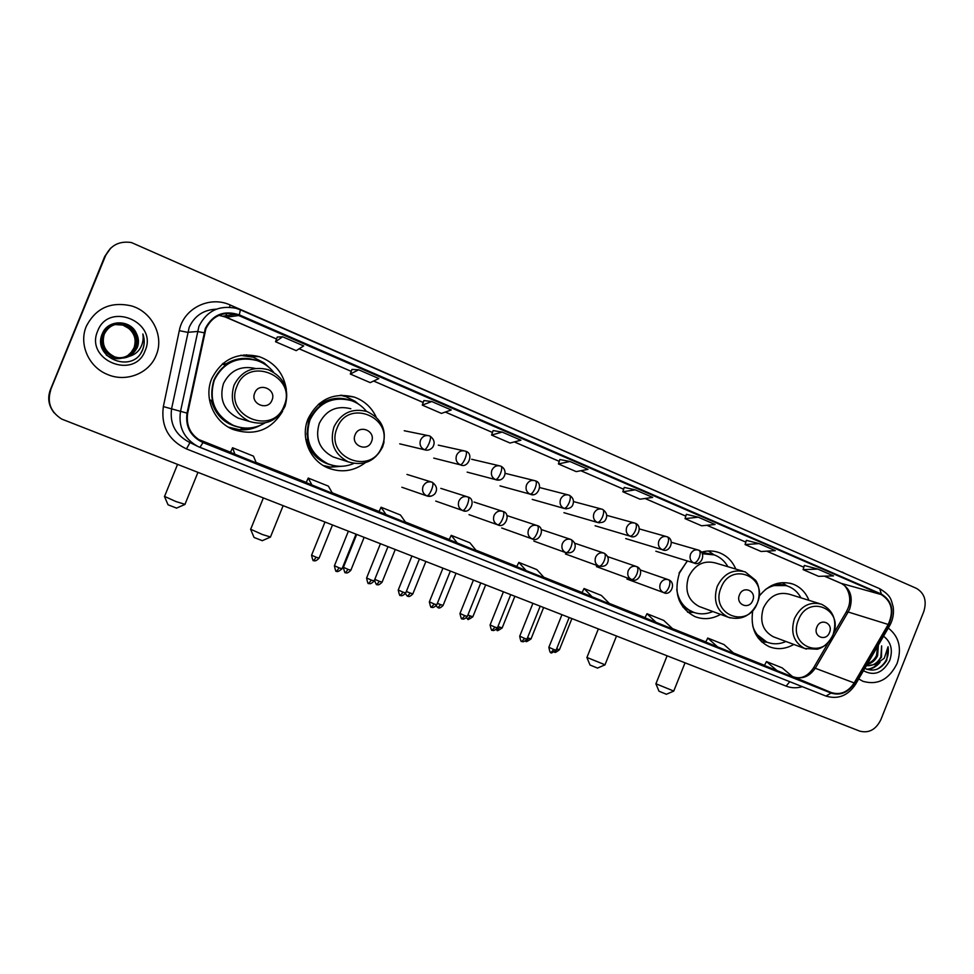 <?xml version="1.0" encoding="UTF-8"?>
<svg xmlns="http://www.w3.org/2000/svg" width="974" height="974" viewBox="0 0 974 974"><rect width="100%" height="100%" fill="white"/><g stroke="black" fill="none" stroke-linecap="round" stroke-linejoin="round"><path stroke-width="1.46" d="M752.744 610.649C750.248 627.755 755.702 639.76 769.107 646.663C777.349 649.877 785.58 649.134 793.798 644.423M687.267 560.939L679.414 573.102C673.448 593.081 678.561 607.557 694.742 616.53C703.398 619.914 712.006 619.208 720.565 614.387M376.171 417.079C371.581 407.327 364.227 400.655 354.146 397.051C333.4 392.096 318.06 399.328 308.101 418.723C300.15 437.265 309.72 460.629 327.946 467.934C341.253 473.011 353.635 471.319 365.116 462.857M324.342 466.144L326.838 466.522M286.368 389.551C283.763 373.419 274.753 362.45 259.327 356.667C237.741 351.638 221.877 358.98 211.735 378.667C203.578 397.623 213.72 421.681 232.81 429.376C254.36 436.376 270.967 430.35 282.606 411.296M231.362 428.73L238.192 429.631M735.796 569.072C732.338 561.024 726.75 555.533 719.019 552.575C713.333 550.566 707.477 550.444 701.45 552.185M808.944 600.325C805.717 592.387 800.372 586.969 792.921 584.083C780.004 580.261 768.754 584.29 759.16 596.185M250.695 356.484L243.963 354.913M343.907 396.028L341.521 395.188M110.354 248.443L104.778 256.357L50.307 389.953C47.336 398.11 48.59 405.708 54.081 412.733M50.697 390.27C46.935 402.396 50.611 412.002 61.727 419.088L859.665 731.097C868.845 733.483 875.918 729.66 880.873 719.652L923.766 611.623C927.017 600.934 924.557 593.166 916.364 588.333L131.405 242.538C119.4 240.773 110.805 245.144 105.594 255.626L50.502 390.111C47.519 398.305 48.785 405.927 54.288 412.988C48.785 405.927 47.519 398.305 50.502 390.111L105.18 255.992L50.307 389.953M110.78 248.053L105.18 255.992L110.78 248.053M86.321 326.29C78.614 344.078 88.646 366.881 107.164 374.333C125.853 382.745 149.205 373.529 156.144 355.327C164.399 336.42 152.321 311.875 131.466 305.909C110.793 301.27 95.744 308.064 86.321 326.29C78.614 344.078 88.646 366.881 107.164 374.333C125.853 382.745 149.205 373.529 156.144 355.327C164.399 336.42 152.321 311.875 131.466 305.909C110.793 301.27 95.744 308.064 86.321 326.29M858.691 678.927L862.988 681.325C877.744 685.477 889.116 679.511 897.103 663.428C902.021 648.319 899.075 636.533 888.276 628.072C899.075 636.533 902.021 648.319 897.103 663.428C889.116 679.511 877.744 685.477 862.988 681.325L858.691 678.927M205.916 328.652C212.186 316.282 222.194 311.51 235.927 314.322L881.153 594.542C891.77 601.202 894.12 611.173 888.203 624.456L854.174 682.932C848.05 692.1 840.416 695.314 831.285 692.563L201.959 441.441C190.66 435.293 185.9 425.894 187.653 413.268L205.916 328.652M205.319 328.408L187.032 413.122C185.23 426.722 190.563 436.547 203.006 442.573L831.09 693.062C840.452 695.874 848.269 692.575 854.551 683.188L888.58 624.711C894.631 611.1 892.221 600.873 881.348 594.043L239.336 314.87C224.093 309.939 212.758 314.456 205.319 328.408M804.329 565.444L817.819 569.084L803.112 569.632L804.329 565.444M759.087 543.602L745.086 544.563L761.096 551.491L775.304 550.639L759.087 543.602L746.352 540.339M686.366 514.321L698.273 517.206L685.026 518.631L686.366 514.321M624.237 487.402L635.267 489.849L622.836 491.76L624.237 487.402M282.643 336.797L275.52 341.728L296.206 350.652L303.681 345.928L282.643 336.797L277.261 337.053M358.663 369.791L350.299 374.028L370.205 382.624L378.886 378.569L358.663 369.791L351.967 369.426M423.873 400.558L431.786 401.532L422.278 405.123L423.873 400.558M493.112 430.569L502.158 432.079L491.59 435.061L493.112 430.569M569.936 461.493L558.406 463.928L576.206 471.623L587.992 469.334L569.936 461.493L559.855 459.521M685.026 518.631L701.609 525.79L715.074 524.499L698.273 517.206M803.112 569.632L818.598 576.328L833.488 575.89L817.819 569.084M491.59 435.061L510.059 443.036L520.895 440.211L502.158 432.079M422.278 405.123L441.441 413.402L451.242 409.981L431.786 401.532M622.836 491.76L640.015 499.187L652.677 497.41L635.267 489.849M644.958 617.808L673.192 629.289L663.769 620.438L646.98 613.717L644.958 617.808M705.736 642.061L734.213 653.639L723.962 644.544L707.757 638.055L705.736 642.061M764.456 665.498L793.165 677.161L782.134 667.847L766.465 661.577L764.456 665.498M449.184 539.681L476.42 550.773L469.918 542.81L451.23 535.335L449.184 539.681M379.032 511.679L405.829 522.612L400.46 515.003L381.065 507.235L379.032 511.691M306.189 482.617L332.511 493.355L328.372 486.123L308.222 478.064L306.177 482.617M230.497 452.411L256.284 462.93L253.471 456.136L232.543 447.748L230.497 452.411M582.026 592.691L609.955 604.063L601.433 595.479L584.047 588.527L582.026 592.691M526.118 570.606L544.417 577.911L536.857 569.62L518.838 562.412L516.719 566.637L526.118 570.606L518.838 562.412M558.406 463.928L559.867 459.497M350.299 374.028L351.967 369.402M275.52 341.728L277.273 337.028M745.086 544.563L746.364 540.327M457.427 543.2L451.23 535.335M386.106 514.735L381.065 507.235M312.009 485.174L308.222 478.064M234.965 454.432L232.543 447.748M592.314 597.025L584.047 588.527M656.172 622.496L646.98 613.717M717.789 647.089L707.757 638.055M777.289 670.83L766.465 661.577M115.529 324.403L124.173 325.121C134.29 329.882 137.858 337.43 134.875 347.767C130.114 356.63 122.687 359.613 112.607 356.691C103.001 351.784 99.591 344.37 102.404 334.447C104.668 329.224 108.662 325.961 114.396 324.622L114.664 324.586M114.835 324.549L123.978 325.158C134.083 329.906 137.651 337.442 134.668 347.767C129.919 356.618 122.505 359.589 112.436 356.679C102.842 351.784 99.445 344.37 102.246 334.459C104.535 329.224 108.552 325.949 114.311 324.646M115.882 324.318L124.915 324.975C135.094 329.772 138.685 337.357 135.678 347.755C130.893 356.679 123.43 359.674 113.288 356.74C103.621 351.797 100.2 344.346 103.013 334.35C105.302 329.115 109.319 325.815 115.09 324.476L115.358 324.439M129.335 356.277L137.237 347.742C139.063 342.97 138.807 338.234 136.47 333.534C130.613 319.289 108.065 319.423 102.538 333.242C91.154 357.044 131.624 374.26 142.119 350.969L142.642 349.8C144.676 344.613 144.749 339.342 142.861 333.96C143.702 339.305 142.715 344.236 139.879 348.753C137.383 352.551 133.864 355.06 129.335 356.277C124.672 358.529 119.79 358.712 114.664 356.837C104.875 351.845 101.418 344.285 104.267 334.179C108.784 325.486 115.918 322.37 125.683 324.841C135.922 329.65 139.525 337.296 136.506 347.755C131.685 356.728 124.173 359.747 113.97 356.788C104.242 351.821 100.797 344.321 103.646 334.265C105.935 328.993 109.989 325.681 115.784 324.33L124.733 325.012C134.899 329.796 138.478 337.381 135.483 347.755C130.699 356.667 123.235 359.662 113.118 356.728C103.463 351.797 100.042 344.346 102.867 334.374C105.155 329.102 109.21 325.815 115.005 324.5L114.482 324.61M136.47 333.534C138.771 338.343 138.99 343.079 137.127 347.742C132.281 356.764 124.733 359.796 114.494 356.825C104.717 351.833 101.259 344.297 104.108 334.204C108.613 325.523 115.736 322.418 125.488 324.878C135.715 329.687 139.319 337.308 136.299 347.755C131.49 356.715 123.99 359.723 113.8 356.776C104.084 351.821 100.651 344.321 103.487 334.289C105.789 328.981 109.867 325.669 115.699 324.354M123.43 325.267C133.487 329.991 137.042 337.491 134.071 347.767C136.543 340.364 134.802 333.912 128.811 328.421L123.248 325.304M131.295 352.223L134.035 347.767L131.295 352.223L127.582 355.729M126.681 356.301C119.765 359.881 112.972 359.455 106.288 355.023M97.68 331.014C84.628 360.197 134.534 380.432 145.102 350.737C158.251 322.126 108.735 301.027 97.68 331.014M142.861 333.96C145.053 340.863 144.42 347.182 140.95 352.905M176.562 508.099L168.052 504.8L164.557 496.691M164.411 496.35L175.977 501.561L184.987 504.325M272.002 400.168C276.908 389.296 258.841 381.698 254.738 392.972C249.831 403.918 267.96 411.405 272.002 400.168M255.395 368.476C240.858 365.311 230.217 370.339 223.472 383.549C218.967 399.023 223.862 410.553 238.155 418.138L243.524 419.721M273.499 372.092C269.104 366.626 263.577 362.766 256.905 360.514C237.595 355.948 223.399 362.462 214.329 380.067C208.436 400.217 214.755 415.314 233.273 425.334C244.231 429.619 254.738 428.864 264.782 423.069M247.238 358.797C231.666 358.846 220.562 365.92 213.927 380.006C208.046 400.131 214.353 415.18 232.835 425.188L235.708 426.259M250.635 356.399L246.325 354.779M228.573 427.257L229.389 427.525M240.529 429.291L250.939 427.854M259.912 425.528C253.605 428.852 246.86 430.264 239.677 429.778L228.33 427.111M225.42 365.299L222.303 363.984M223.216 363.229L225.98 363.935C235.221 358.249 245.046 356.959 255.468 360.076M241.698 355.352L240.846 355.315M243.853 427.963L242.964 427.903C226.443 425.699 215.851 416.507 211.2 400.351L209.459 399.766M240.566 355.364L253.106 357.178L264.076 362.852L269.774 368.087M262.286 540.68L254.044 537.453L250.695 529.503M250.562 529.199L262.359 534.507L270.468 536.991M371.508 441.624C376.281 431.019 359.114 423.8 355.12 434.794C350.36 445.471 367.575 452.581 371.508 441.624M350.847 408.751C336.639 405.208 326.12 410.078 319.277 423.373C314.858 438.47 319.448 449.659 333.059 456.916L336.578 458.06M366.443 411.345C362.377 406.28 357.3 402.688 351.188 400.57C332.645 396.065 318.912 402.493 310.012 419.843C304.229 439.53 310.17 454.164 327.836 463.746C336.541 467.216 345.186 467.13 353.781 463.466M345.161 399.145C328.701 397.66 316.793 404.514 309.44 419.709C303.669 439.359 309.61 453.969 327.252 463.539L329.37 464.342M311.595 415.326L308.636 420.707L306.993 434.392M332.804 466.522L337.308 466.144M343.749 466.132L330.661 467.155L323.271 465.523M318.303 404.356L320.884 405.038M319.387 403.443L320.75 403.833C330.101 397.952 339.95 396.771 350.287 400.277M334.423 465.73C319.679 462.979 310.329 454.201 306.372 439.384L305.751 439.177M340.279 395.249L345.892 396.625L355.023 401.239L358.761 404.283M597.525 668.079L590.037 665.023L586.945 657.645M586.859 657.426L605 664.779M752.732 600.471C756.932 590.889 743.04 585.045 739.449 594.931C735.248 604.574 749.189 610.321 752.732 600.471M742.906 571.202L715.598 563.009C703.752 559.977 694.742 564.603 688.557 576.912C684.491 590.548 688.009 600.398 699.113 606.461L700.343 606.912M727.895 566.698C724.693 561.048 720.188 557.128 714.38 554.924L702.388 553.731M687.413 560.975L679.073 572.992M712.238 554.267L702.169 553.269M679.097 600.118C682.092 605.451 686.256 609.249 691.589 611.538L692.867 612.025M676.747 589.477C678.342 600.313 683.675 607.813 692.733 611.976C699.32 614.594 706.016 614.436 712.822 611.526M692.855 612.378L687.754 612.269M708.305 550.992L710.472 552.416M666.411 694.255L659.008 691.223L655.94 683.931M655.867 683.748L673.764 691.053M829.531 632.467C833.622 623.104 820.351 617.516 816.845 627.183C812.742 636.606 826.062 642.11 829.531 632.467M819.584 603.637L789.512 594.274C778.141 591.364 769.423 595.942 763.397 608.019C759.403 621.363 762.715 630.945 773.344 636.789L774.379 637.179M800.957 597.841C797.937 592.241 793.615 588.369 788.003 586.226C780.271 583.596 772.686 584.741 765.26 589.647M786.091 585.618L771.505 585.569M755.191 633.149L766.733 642.036M752.756 626.099C755.313 633.757 759.976 639.066 766.757 642.049C773.039 644.532 779.431 644.35 785.957 641.501M763.933 641.951L761.668 641.903M787.187 585.946L782.134 582.708M873.739 653.067L870.853 658.034M878.414 645.031L877.586 655.794C875.309 660.433 871.827 663.294 867.152 664.39M877.72 646.225L876.503 655.417C874.603 659.41 871.645 662.137 867.615 663.598M864.851 668.347C873.581 672.218 880.886 669.54 886.754 660.323L888.057 646.748L884.27 658.241L875.675 664.39L881.482 657.158L881.616 645.884L880.873 656.951C877.537 663.233 872.716 666.143 866.41 665.656M875.675 664.39L866.324 665.814M863.463 670.745C874.262 676.382 883.028 672.924 889.761 660.372C893.121 649.962 891.052 641.915 883.54 636.217M888.057 646.748C889.457 656.476 885.865 663.939 877.294 669.138M878.621 663.209C875.017 666.983 870.987 668.98 866.543 669.211M880.058 662.357C876.32 666.788 871.986 669.138 867.055 669.418M104.778 256.357L105.594 255.626M888.203 624.456L848.159 612.001L849.693 608.872C853.236 597.184 850.424 588.686 841.256 583.389L824.528 576.145M831.285 692.563L793.506 676.906C802.308 679.572 809.662 676.54 815.542 667.799L848.159 612.001L846.138 612.171L833.33 634.074M239.093 315.454L226.321 317.244L218.967 315.332M802.284 686.67C796.695 688.301 791.302 688.119 786.103 686.11L186.484 448.929C168.514 440.297 160.807 426.174 163.352 406.584L179.301 330.661C183.343 308.441 209.727 295.353 230.266 305.032L841.938 572.237M842.035 571.969L845.298 573.71M831.09 693.062L825.952 696.069L198.051 446.542C184.147 438.86 178.291 427.209 180.47 411.588L198.964 326.217C206.719 310.913 219.089 304.947 236.073 308.308L240.371 309.817L239.336 314.87M216.362 309.172C203.59 309.744 194.532 315.795 189.187 327.325L171.631 408.483C169.561 423.337 175.15 434.416 188.396 441.746L196.894 445.97M203.992 332.743L197.357 331.489L187.653 332.341L179.301 330.661M198.051 446.542L199.938 447.358L203.006 442.573M854.551 683.188L855.525 684.381M163.352 406.584L187.032 413.122M888.58 624.711L889.432 626.087M881.348 594.043L879.753 588.734L240.408 309.829M234.892 314.468L233.03 313.665M189.979 442.537L186.484 448.929M789.78 681.69L786.103 686.11M230.266 305.032L229.438 307.187M854.174 682.932L813.692 667.653C808.128 675.932 801.699 679.121 794.419 677.247M881.153 594.542L840.915 583.28L824.454 576.158M803.818 567.185L766.769 551.15M706.917 525.278L745.816 542.116L706.978 525.278M685.806 516.11L645.056 498.481M623.652 489.216L580.906 470.71M559.259 461.335L514.369 441.916M445.288 412.051L492.467 432.468L445.337 412.039M423.203 402.457L373.663 381.017M299.14 348.802L351.261 371.362L299.176 348.777M276.543 338.976L223.314 316.16L235.927 314.322M203.237 442.001L200.754 440.845M198.209 439.311L230.57 452.228M256.052 462.407L306.262 482.434M332.183 492.783L379.105 511.508M405.403 522.015L449.27 539.511M475.909 550.152L516.89 566.503M543.821 577.253L582.099 592.533M609.286 603.393L645.031 617.65M672.45 628.595L705.809 641.915M733.41 652.933L764.529 665.352M792.3 676.431L793.42 676.881M226.528 313.421L226.017 315.771M226.151 317.207L276.531 339.013M840.684 583.183L840.915 583.28C845.103 583.682 853.346 595.759 847.964 608.433M284.067 405.829C297.508 376.378 248.333 355.34 236.962 386.203C223.618 416.263 273.207 436.376 284.067 405.829M268.203 369.67C252.729 365.871 241.345 371.045 234.028 385.205C229.316 401.41 234.417 413.487 249.344 421.425C265.415 426.149 277.31 421.109 285.029 406.304C289.826 389.344 284.225 377.133 268.203 369.67M381.905 446.579C394.933 417.834 348.217 397.855 337.15 427.939C324.196 457.244 371.313 476.359 381.905 446.579M333.059 456.916L348.327 461.895C334.155 454.322 329.382 442.634 333.997 426.831C341.156 412.915 352.125 407.814 366.942 411.515C382.064 418.735 387.287 430.532 382.612 446.932L384.06 442.074M757.358 602.955C768.876 576.949 730.963 560.732 721.04 587.833C709.571 614.29 747.801 629.788 757.358 602.955M699.113 606.461L728.041 617.151C741.08 620.779 750.881 616.067 757.443 603.003C761.485 590.39 757.261 582.464 755.581 580.273L745.207 571.896C732.959 568.755 723.633 573.601 717.205 586.421C712.968 600.617 716.572 610.868 728.041 617.151L730.39 617.93M682.762 606.875L693.756 612.366M713.151 554.523L701.524 552.27M773.344 636.789L804.634 648.465L817.125 649.22C819.633 648.757 827.62 646.079 833.147 634.524C844.336 609.054 808.091 593.556 798.4 620.048C787.223 645.932 823.773 660.749 833.123 634.512C837.336 620.438 833.44 610.333 821.459 604.221C809.723 601.226 800.725 606.011 794.455 618.587C790.291 632.467 793.688 642.426 804.634 648.465L806.399 649.086M758.247 638.14L767.256 642.243M786.627 585.776L776.984 583.487M429.437 435.865L429.437 435.865C425.443 434.867 422.473 436.279 420.537 440.09C419.258 444.4 420.524 447.602 424.335 449.684C425.723 449.562 427.306 447.431 429.108 443.304C430.63 439.225 430.898 436.815 429.911 436.048C434.38 439.298 435.281 443.073 432.614 447.395C430.094 449.951 427.428 450.755 424.627 449.793L424.335 449.684M313.774 560.513L316.16 557.238L311.595 555.168L324.939 522.137M319.095 558.126L316.16 557.238M465.316 451.108L465.316 451.108C461.396 450.122 458.462 451.522 456.55 455.296C455.284 459.57 456.514 462.735 460.252 464.781C461.725 464.695 463.356 462.613 465.146 458.535C466.643 454.493 466.85 452.07 465.767 451.279C474.143 453.434 468.251 468.835 460.519 464.89L460.252 464.781M345.6 572.59L348.035 569.376L343.432 567.282L356.654 534.531M350.859 570.228L348.035 569.376M500.514 466.047L500.514 466.047C496.655 465.073 493.781 466.473 491.87 470.223C490.616 474.46 491.821 477.577 495.486 479.585C497.044 479.549 498.712 477.516 500.502 473.474C501.963 469.468 502.109 467.045 500.953 466.217C508.878 470.259 504.301 482.678 495.742 479.695L499.54 479.902M376.889 584.473L379.397 581.32L374.795 579.347M382.1 582.135L379.397 581.32M495.486 479.585L467.155 472.122M535.055 480.718L535.055 480.718C531.268 479.756 528.419 481.144 526.532 484.869C525.29 489.058 526.459 492.15 530.051 494.122C531.694 494.135 533.399 492.126 535.176 488.12C536.625 484.151 536.723 481.74 535.481 480.876C543.723 482.994 537.879 498.128 530.294 494.22L533.143 494.585M407.68 596.173L410.237 593.069L406.341 591.449M412.842 593.86L410.237 593.069M530.051 494.122L499.991 485.88M568.95 495.109L568.95 495.109C565.224 494.159 562.424 495.547 560.549 499.248C559.319 503.4 560.464 506.443 563.983 508.391C565.699 508.428 567.452 506.48 569.218 502.511C570.63 498.578 570.679 496.156 569.364 495.255C573.187 497.604 574.319 500.855 572.736 505.031C571.482 507.856 568.646 509.012 564.214 508.477L566.442 508.866M437.983 607.666L440.589 604.635L437.375 603.32M443.097 605.378L440.589 604.635M563.983 508.391L532.242 499.406M602.224 509.232L602.224 509.232C598.56 508.306 595.796 509.682 593.945 513.347C592.716 517.462 593.836 520.481 597.293 522.393C599.083 522.478 600.861 520.554 602.626 516.634C604.014 512.726 604.014 510.315 602.614 509.378C606.705 512.312 607.715 515.733 605.633 519.641C604.611 522.052 601.908 522.989 597.512 522.478L599.302 522.843M467.8 618.989L470.466 616.006L467.91 614.984M472.877 616.725L470.466 616.006M597.293 522.393L563.946 512.689M634.89 523.111L634.89 523.111C631.286 522.186 628.559 523.549 626.732 527.202C625.515 531.28 626.599 534.251 629.995 536.138C631.858 536.26 633.672 534.373 635.425 530.489C636.789 526.617 636.74 524.207 635.267 523.245C643.339 526.13 637.556 540.132 630.19 536.211L631.688 536.564M497.142 630.141L499.857 627.195L497.958 626.44M502.182 627.901L499.857 627.195M629.995 536.138L595.102 525.753M666.959 536.723L666.959 536.723C663.416 535.822 660.737 537.185 658.911 540.801C657.706 544.843 658.777 547.778 662.101 549.628C664.037 549.786 665.875 547.948 667.616 544.101C668.968 540.253 668.87 537.843 667.336 536.869C675.311 539.718 669.71 553.573 662.296 549.713L663.55 550.03M526.021 641.111L528.797 638.214L527.531 637.726M531.025 638.883L528.797 638.214M662.101 549.628L625.722 538.585M698.455 550.103L698.455 550.103C694.973 549.214 692.331 550.566 690.529 554.157C689.336 558.151 690.371 561.073 693.634 562.887C695.643 563.082 697.506 561.268 699.247 557.457C700.574 553.646 700.428 551.235 698.821 550.237C706.747 553.183 701.195 566.795 693.817 562.96L694.9 563.252M559.429 649.707L559.393 649.78C556.069 652.324 554.498 653.055 554.681 651.996L557.274 649.061L556.629 648.818M571.884 618.636L559.393 649.78L557.274 649.061M693.634 562.887L655.831 551.211M336.663 571.154L339.135 567.866L334.447 565.724L348.351 531.28M432.213 482.252L432.213 482.252C428.134 481.083 425.066 482.471 423.033 486.403C421.766 490.689 423.02 493.842 426.782 495.876L426.819 495.888C428.207 495.888 429.79 493.842 431.579 489.739C433.126 485.588 433.357 483.104 432.31 482.288C436.936 485.856 437.764 489.739 434.781 493.928C432.164 496.302 429.51 496.947 426.819 495.888L431.324 496.095M342.057 568.731L339.135 567.866M368.817 583.353L371.362 580.114L366.626 577.959L380.396 543.809M467.897 496.971L467.897 496.971C463.892 495.827 460.872 497.215 458.864 501.111C457.61 505.348 458.827 508.465 462.528 510.461L462.553 510.473C464.026 510.522 465.657 508.513 467.435 504.459C468.944 500.344 469.127 497.848 467.983 497.008C476.578 499.163 470.259 514.82 462.553 510.473L465.28 510.96M374.15 580.954L371.362 580.114M400.436 595.345L403.041 592.168L398.256 589.988L411.905 556.117M502.901 511.411L502.901 511.411C498.968 510.303 496.01 511.679 494.013 515.538C492.771 519.739 493.964 522.819 497.58 524.779L497.617 524.791C499.175 524.876 500.843 522.916 502.608 518.899C504.094 514.808 504.228 512.324 502.998 511.447C511.52 513.59 505.25 529.101 497.617 524.791L499.492 525.242M405.732 592.971L403.041 592.168M431.543 607.131L434.197 604.014L429.376 601.822L442.902 568.232M537.258 525.583L537.258 525.583C533.399 524.499 530.477 525.863 528.517 529.698C527.275 533.862 528.432 536.905 531.999 538.829L532.023 538.841C533.655 538.963 535.359 537.039 537.124 533.07C538.585 529.016 538.659 526.532 537.344 525.619L537.344 525.619C545.805 527.738 539.608 543.115 532.023 538.841L501.707 527.981M436.778 604.781L434.197 604.014M532.011 538.841L533.435 539.231M462.139 618.734L464.854 615.678L459.996 613.462L473.388 580.151M570.983 539.499L570.983 539.499C567.185 538.427 564.311 539.803 562.375 543.602C561.146 547.717 562.278 550.724 565.76 552.623L565.797 552.635C567.513 552.794 569.242 550.907 571.008 546.974C572.444 542.956 572.456 540.473 571.068 539.535L571.068 539.535C575.013 541.982 576.121 545.306 574.404 549.482C573.029 552.295 570.155 553.342 565.797 552.635L566.917 552.964M467.337 616.42L464.854 615.678M492.235 630.154L495.011 627.146L490.105 624.918L503.388 591.863M604.087 553.159L604.087 553.159C600.349 552.112 597.525 553.476 595.601 557.238C594.384 561.316 595.491 564.299 598.913 566.162L598.949 566.174C600.739 566.369 602.504 564.518 604.257 560.634C605.67 556.641 605.633 554.157 604.16 553.183C608.117 555.716 609.213 559.015 607.459 563.118C606.12 565.845 603.283 566.868 598.949 566.174L599.862 566.466M497.397 627.853L495.011 627.146M521.857 641.379L524.682 638.433L519.739 636.18L532.888 603.393M636.582 566.564L636.582 566.564C632.917 565.541 630.141 566.892 628.242 570.63C627.025 574.672 628.108 577.619 631.469 579.457L631.493 579.469C633.356 579.688 635.158 577.886 636.899 574.027C638.287 570.07 638.214 567.598 636.667 566.6C644.958 569.656 638.725 583.743 631.493 579.469L632.272 579.713M526.971 639.114L524.682 638.433M551.004 652.434L553.877 649.536L548.886 647.272L561.937 614.752M668.505 579.737L668.505 579.737C664.901 578.726 662.162 580.078 660.287 583.791C659.081 587.797 660.129 590.707 663.44 592.509L663.464 592.521C665.388 592.776 667.227 590.999 668.955 587.188C670.319 583.268 670.197 580.784 668.578 579.761C676.82 582.902 670.684 596.733 663.464 592.521L664.122 592.74M556.081 650.194L553.877 649.536M250.415 356.387L259.327 356.667M342.251 395.42L354.146 397.051M715.391 551.54L719.019 552.575M789.963 583.207L792.921 584.083M847.904 608.604L846.418 611.696M199.938 447.358L826.062 696.106C838.164 699.649 848.025 695.679 855.647 684.174L889.603 625.795C892.914 619.817 894.108 613.51 893.17 606.863C891.1 600.215 891.831 596.051 879.753 588.734M234.844 314.48L232.944 313.652M813.887 667.324L828.886 641.659M803.818 567.221L766.696 551.15M685.793 516.147L644.995 498.481M623.64 489.24L580.845 470.722M559.246 461.372L514.321 441.928M423.191 402.493L373.614 381.029M176.391 508.172L184.695 504.544M197.905 472.487L184.877 504.581M238.155 418.138L249.344 421.425M177.499 464.513L164.569 496.375M239.677 429.778L243.731 427.951M265.172 364.495L264.076 362.852M262.14 540.74L270.212 537.185M283.093 505.786L270.382 537.222M348.327 461.895C363.692 466.363 375.124 461.372 382.612 446.932M263.309 498.055L250.695 529.211M356.728 403.041L355.023 401.239M335.068 465.852L330.661 467.155M597.427 668.115L604.83 664.913M616.493 636.071L604.939 664.938M691.589 611.538L692.733 611.976M598.34 628.973L586.945 657.438M714.1 554.827L708.768 551.272M693.951 612.439L687.51 612.062M666.313 694.292L673.606 691.175M685.026 662.856L673.704 691.187M765.527 641.574L766.757 642.049M667.093 655.843L655.94 683.748M767.305 642.256L761.485 641.732M311.558 555.253C313.75 564.944 313.665 558.492 313.835 560.537C313.847 559.855 314.358 562.923 319.058 558.212L332.451 525.071M404.247 430.739L427.598 435.5M399.705 443.84L424.627 449.793M343.396 567.367C345.563 576.998 345.49 570.594 345.66 572.627C345.673 571.945 346.172 574.989 350.823 570.314L364.093 537.429M438.251 445.13L463.721 450.755M433.734 458.109L460.519 464.89M374.479 580.151C377.583 588.357 376.402 582.635 376.962 584.51C376.975 583.84 377.462 586.847 382.064 582.221L395.225 549.604M471.659 459.265L499.114 465.718M405.391 593.641C408.8 598.413 406.937 595.029 407.753 596.198C407.765 595.528 408.252 598.523 412.818 593.933L425.845 561.572M505.202 473.34L533.813 480.413M436.06 605.986L438.057 607.703C438.069 607.046 438.543 610.016 443.073 605.463L455.99 573.345M539.718 487.572L567.842 494.829M466.315 617.93L467.885 619.038C467.289 620.219 468.944 619.476 472.84 616.81L485.649 584.936M573.576 501.586L601.226 508.976M496.143 629.557L497.227 630.178C496.643 631.347 498.286 630.616 502.146 627.974L514.844 596.344M606.802 515.38L633.989 522.855M525.595 640.904L526.118 641.148C525.534 642.316 527.165 641.586 531 638.956L543.589 607.581M639.419 528.943L666.143 536.491M671.439 542.287L697.713 549.884M334.411 565.809C335.446 570.667 336.091 572.395 336.347 571.02L336.724 571.19C337.101 570.021 335.58 574.112 342.02 568.828L355.973 534.263M426.819 495.888L401.848 487.243M406.962 474.423L431.214 481.935M366.589 578.045C367.612 582.866 368.245 584.583 368.513 583.219L368.89 583.389C368.89 582.696 369.389 585.788 374.113 581.04L387.944 546.755M462.553 510.473L435.731 501.074M440.796 488.364L467.009 496.691M398.232 590.074C400.411 599.789 400.326 593.324 400.521 595.382C400.521 594.688 401.008 597.756 405.695 593.056L419.392 559.039M497.617 524.791L469.018 514.649M474.034 502.048L502.109 511.155M429.351 601.908C431.519 611.55 431.433 605.134 431.628 607.179C431.628 606.498 432.115 609.541 436.754 604.866L450.329 571.129M506.918 515.575L536.54 525.351M459.959 613.547C462.114 623.116 462.029 616.749 462.224 618.782C462.224 618.1 462.711 621.12 467.301 616.493L480.754 583.024M565.797 552.635L533.837 541.094M541.179 529.515L570.338 539.279M490.068 624.991C492.211 634.5 492.126 628.181 492.333 630.19C492.32 629.521 492.807 632.516 497.361 627.938L510.705 594.724M598.949 566.174L565.407 553.975M574.794 543.224L603.49 552.952M519.702 636.266C521.346 645.092 522.088 639.833 521.954 641.428C521.942 640.758 522.417 643.729 526.946 639.188L540.168 606.242M631.493 579.469L596.441 566.625M607.813 556.702L636.046 566.381M548.861 647.345C550.529 656.159 551.211 650.875 551.101 652.483C550.505 653.664 552.161 652.921 556.057 650.267L569.157 617.565M663.464 592.521L626.939 579.067M640.235 569.948L668.006 579.567"/></g></svg>
